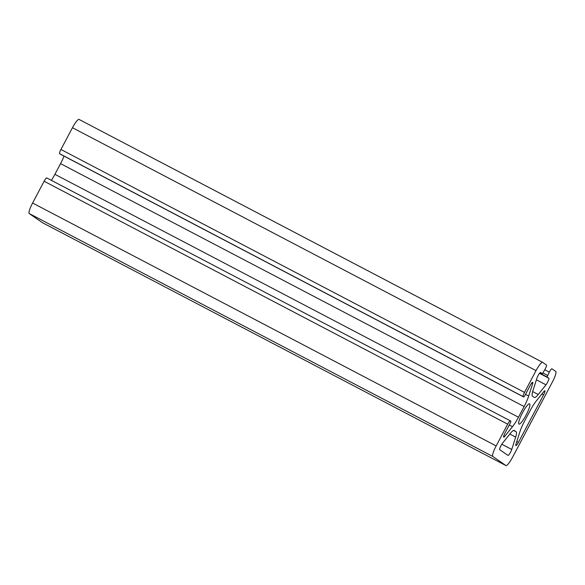 <?xml version="1.0" encoding="UTF-8"?>
<svg xmlns="http://www.w3.org/2000/svg" width="585" height="585" viewBox="0 0 585 585"><rect width="100%" height="100%" fill="white"/><g stroke="black" fill="none" stroke-linecap="round" stroke-linejoin="round"><path stroke-width="0.88" d="M536.035 370.634A10.654 1.974 -62.3 0 1 542.617 362.334A10.654 1.974 -62.3 0 1 542.653 362.356L546.441 364.981A4.263 0.79 -62.3 0 1 545.103 369.201L542.368 373.742L540.591 372.506A4.153 0.768 117.7 0 0 540.577 372.491A4.153 0.768 117.7 0 0 538.778 374.4A4.153 0.768 117.7 0 0 536.818 378.458L532.906 390.795A15.978 2.969 117.7 0 0 532.452 396.133L534.31 397.42A15.978 2.969 117.7 0 0 534.368 397.456A15.978 2.969 117.7 0 0 538.237 394.495L545.981 384.813A4.153 0.768 117.7 0 0 548.233 380.908A4.153 0.768 117.7 0 0 548.847 378.232L547.07 376.996L549.315 372.126A4.263 0.79 -62.3 0 1 551.947 368.806L555.75 371.438A10.654 1.974 -62.3 0 1 552.401 381.983L512.54 457.28A10.654 1.974 -62.3 0 1 505.959 465.58A10.654 1.974 -62.3 0 1 505.915 465.558L492.826 456.475A10.654 1.974 -62.3 0 1 496.168 445.924L507.692 424.162A4.263 0.79 -62.3 0 1 510.325 420.842L510.917 421.251L510.412 422.831L505.009 433.039A4.153 0.768 117.7 0 0 503.722 437.163A4.153 0.768 117.7 0 0 504.723 436.388L512.467 426.706A15.978 2.969 117.7 0 0 518.471 417.222L524.123 406.546A15.978 2.969 117.7 0 0 528.694 396.06L532.606 383.723A4.153 0.768 117.7 0 0 532.708 382.327A4.153 0.768 117.7 0 0 530.142 385.566L524.738 395.774L523.75 397.018L523.173 396.615A4.263 0.79 -62.3 0 1 524.511 392.396L536.035 370.634L72.46 127.72A10.654 1.974 -62.3 0 1 79.041 119.42A10.654 1.974 -62.3 0 1 79.085 119.442L542.573 362.312M42.427 222.688A10.654 1.974 -62.3 0 1 42.383 222.666A10.654 1.974 -62.3 0 1 42.347 222.644L29.25 213.562A10.654 1.974 -62.3 0 1 32.599 203.017L44.124 181.248A4.263 0.79 -62.3 0 1 46.756 177.928A4.263 0.79 -62.3 0 1 46.771 177.942L510.31 420.834M51.363 180.348A15.978 2.969 117.7 0 0 54.902 174.315L60.555 163.632A15.978 2.969 117.7 0 0 64.05 156.129M523.75 397.018L59.597 153.701A4.263 0.79 -62.3 0 1 60.942 149.482L72.46 127.72M519.882 431.847L515.963 444.183A4.153 0.768 117.7 0 0 515.86 445.587A4.153 0.768 117.7 0 0 518.427 442.348L543.567 394.875A4.153 0.768 117.7 0 0 544.854 390.751A4.153 0.768 117.7 0 0 543.853 391.519L536.109 401.208A15.978 2.969 117.7 0 0 530.098 410.685L524.445 421.368A15.978 2.969 117.7 0 0 519.882 431.847M510.339 433.419A15.978 2.969 -62.3 0 1 514.208 430.45A15.978 2.969 -62.3 0 1 514.266 430.487L516.124 431.774A15.978 2.969 -62.3 0 1 515.67 437.112L511.751 449.455A4.153 0.768 -62.3 0 1 509.798 453.514A4.153 0.768 -62.3 0 1 507.999 455.415A4.153 0.768 -62.3 0 1 507.985 455.408L499.729 449.682A4.153 0.768 -62.3 0 1 500.336 447.006A4.153 0.768 -62.3 0 1 502.595 443.101L510.339 433.419M510.325 420.842A4.263 0.79 -62.3 0 1 510.339 420.849L46.756 177.928M542.368 373.742L540.211 372.608L542.368 373.735M526.047 415.174A11.451 2.128 117.7 0 0 529.601 403.811A11.451 2.128 117.7 0 0 522.405 412.966A11.451 2.128 117.7 0 0 518.968 424.096A11.451 2.128 117.7 0 0 526.047 415.174M516.818 441.499L518.427 442.348M541.878 393.99L543.567 394.875M60.942 149.482L524.511 392.396M59.597 153.701L523.173 396.615M60.175 154.104L523.743 397.01M531.619 383.204L532.606 383.723M525.476 394.378L528.694 396.06M60.555 163.632L524.123 406.546M54.902 174.315L518.471 417.222M509.25 425.024L512.467 426.706M503.78 435.898L504.723 436.388M44.124 181.248L507.692 424.162M32.599 203.017L496.168 445.924M29.25 213.562L492.826 456.475M42.347 222.644L505.915 465.558M544.803 369.757L549.315 372.126M543.041 373.04L547.575 375.416M539.684 373.128L547.07 376.996M539.509 373.34L548.847 378.232M536.401 379.789L545.981 384.813M532.672 391.577L538.237 394.495M513.579 430.443L516.124 431.774M509.827 434.055L515.67 437.112M501.798 444.234L511.751 449.455M542.617 362.334L79.041 119.42M505.959 465.58L42.383 222.666"/></g></svg>
